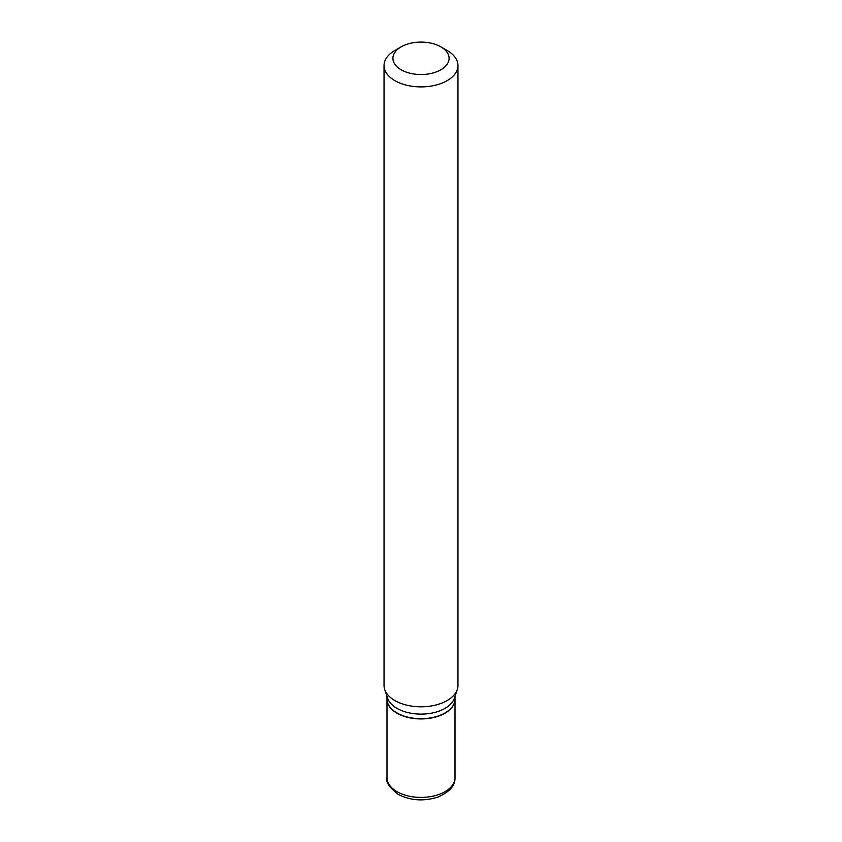 <?xml version="1.0" encoding="UTF-8"?>
<svg xmlns="http://www.w3.org/2000/svg" width="842" height="842" viewBox="0 0 842 842"><rect width="100%" height="100%" fill="white"/><g stroke="black" fill="none" stroke-linecap="round" stroke-linejoin="round"><path stroke-width="1.26" d="M386.994 699.186A34.006 19.629 0 0 0 386.994 699.302A34.006 19.629 0 0 0 396.961 713.185A34.006 19.629 0 0 0 434.009 717.447A34.006 19.629 0 0 0 455.006 699.302A34.006 19.629 0 0 0 455.006 699.186M444.944 713.006A33.712 19.461 0 0 1 444.839 713.069A33.712 19.461 0 0 1 397.161 713.069L396.961 712.942A34.006 19.629 0 0 0 445.05 712.942A34.006 19.629 0 0 0 455.006 699.06L455.006 696.355M401.139 46.847L394.866 50.467A36.964 21.334 0 0 0 384.036 65.56L384.036 685.472A36.964 21.334 0 0 0 384.71 689.514L387.615 698.197A34.006 19.629 0 0 0 396.961 708.364A34.006 19.629 0 0 0 430.967 713.248A34.006 19.629 0 0 0 454.385 698.197L457.29 689.514A36.964 21.334 0 0 0 457.964 685.472L457.964 65.56A36.964 21.334 0 0 0 447.134 50.467L440.861 46.847A28.091 16.219 0 0 0 401.139 46.847A28.091 16.219 0 0 0 401.139 69.781A28.091 16.219 0 0 0 440.861 69.781A28.091 16.219 0 0 0 440.861 46.847L447.134 50.467M384.036 65.56A36.964 21.334 0 0 0 394.866 80.653A36.964 21.334 0 0 0 435.146 85.274A36.964 21.334 0 0 0 457.964 65.56M384.71 689.514A36.964 21.334 0 0 0 394.866 700.555A36.964 21.334 0 0 0 431.83 705.87A36.964 21.334 0 0 0 457.29 689.514M386.994 696.355L386.994 699.06A34.006 19.629 0 0 0 396.95 712.942A34.006 19.629 0 0 0 396.961 712.942L397.161 713.069M396.961 791.648A34.006 19.629 0 0 0 434.009 795.911A34.006 19.629 0 0 0 455.006 777.766C455.269 785.575 449.523 792.027 437.766 797.132C423.568 801.542 410.37 800.626 398.182 794.364C389.341 787.417 385.615 781.892 386.994 777.766A34.006 19.629 0 0 0 396.961 791.648M455.006 777.766L455.006 699.302M386.994 777.766L386.994 699.302"/></g></svg>
